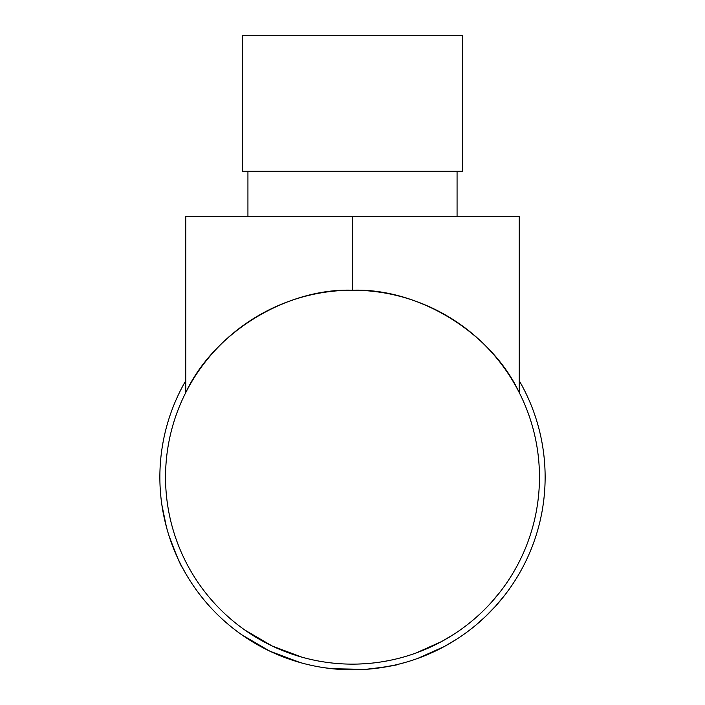 <?xml version="1.0" encoding="UTF-8"?>
<svg xmlns="http://www.w3.org/2000/svg" width="705" height="705" viewBox="0 0 705 705"><rect width="100%" height="100%" fill="white"/><g stroke="black" fill="none" stroke-linecap="round" stroke-linejoin="round"><path stroke-width="1.06" d="M462.736 35.25L242.264 35.25L242.264 171.227L462.736 171.227L462.736 35.25M247.931 171.227L247.931 216.55M457.069 171.227L457.069 216.55M499.29 601.911L495.668 606.053M493.456 608.468L491.755 610.274M488.917 613.183L486.97 615.104M485.613 616.417L475.901 625.088M449.376 643.674L444.071 646.644M439.902 648.838L437.382 650.098M437.012 650.274L436.527 650.512M435.884 650.821L433.645 651.878M430.455 653.323L429.31 653.835M428.772 654.064L418.885 658.003M444.291 646.529L417.721 658.426M365.401 669.371L362.74 669.53M361.868 669.574L357.673 669.732M357.135 669.75L336.012 669.098M335.333 669.036L324.238 667.723M405.948 662.242L398.554 664.216M393.866 665.308L378.268 668.076M369.702 669.036L367.702 669.204M300.409 662.629L269.786 651.147L241.612 634.685M185.997 574.037L182.613 567.974C180.929 566.3 176.338 555.381 168.812 535.201L167.64 531.341M166.406 526.935L161.85 504.754M178.991 560.845L177.44 557.549M173.959 549.486L170.716 540.894M170.134 539.219L169.103 536.108M167.464 530.724L166.204 526.186M164.662 519.885L163.216 512.914M162.934 511.433L162.776 510.508M519.224 380.682A192.632 192.632 0 0 1 352.5 669.803A192.632 192.632 0 0 1 185.776 380.682M539.466 477.17A186.966 186.966 0 0 1 352.5 664.136A186.966 186.966 0 0 1 165.534 477.17A186.966 186.966 0 0 1 352.5 290.204A186.966 186.966 0 0 1 539.466 477.17M519.224 392.562C491.35 332.698 418.497 287.975 352.5 290.204C286.503 287.975 213.65 332.698 185.776 392.562L185.776 216.55L519.224 216.55L519.224 392.562M178.488 545.555L176.276 539.633M173.227 530.248L172.073 526.177M169.57 515.831L168.839 512.191M167.887 506.763L167.032 500.779M185.856 561.947L184.983 560.211M177.678 543.458L177.184 542.154M174.02 532.865L173.597 531.5M173.509 531.2L172.901 529.147M301.943 657.175L272.218 646.027L244.873 630.058M400.881 657.774L399.717 658.082M388.014 660.735L387.089 660.911M384.93 661.308L383.617 661.537M374.831 662.806L373.253 662.982M353.531 664.136L352.623 664.136M331.253 662.929L325.067 662.118M389.327 660.479L382.824 661.669M379.167 662.233L377.272 662.488M364.908 663.731L357.479 664.075M354.359 664.128L351.372 664.136M337.871 663.564L334.954 663.317M334.47 663.273L332.566 663.07M399.242 664.048C397.259 665.212 385.943 666.992 365.287 669.38L331.958 668.71M441.594 641.55L415.8 653.094M453.773 634.341L441.647 641.524M456.84 639.1L444.344 646.503L425.318 655.518M485.534 608.538L484.925 609.164M478.483 615.315L477.065 616.602M474.201 619.113L472.271 620.735M485.78 608.3L484.264 609.816M480.079 613.843L477.602 616.117M500.145 591.883L491.491 602.22M504.613 595.364L495.703 606.009L485.207 616.804M484.538 617.43L481.392 620.329M352.5 290.204L352.5 216.55"/></g></svg>
